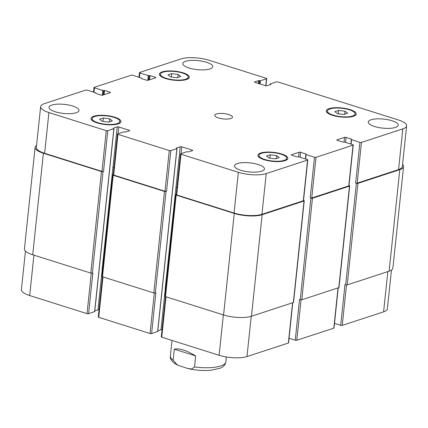<?xml version="1.0" encoding="UTF-8"?>
<svg xmlns="http://www.w3.org/2000/svg" width="428" height="428" viewBox="0 0 428 428"><rect width="100%" height="100%" fill="white"/><g stroke="black" fill="none" stroke-linecap="round" stroke-linejoin="round"><path stroke-width="0.64" d="M195.676 355.935L194.521 366.935L191.669 368.984L187.94 368.583L177.363 365.041L173.142 360.194L174.298 349.195L195.676 355.935C191.268 353.207 187.17 351.238 183.371 350.029C179.594 348.852 176.571 348.574 174.298 349.195M338.639 110.429L345.011 111.237L347.638 113.27L343.893 114.495L337.515 113.693L334.889 111.66L338.639 110.429L338.286 113.789M345.011 111.237L344.695 114.233M270.255 154.797L276.632 155.605L279.259 157.638L275.509 158.863L269.137 158.055L266.51 156.022L270.255 154.797L269.902 158.151M276.632 155.605L276.317 158.601M103.341 118.021L109.718 118.824L112.345 120.857L108.594 122.087L102.217 121.279L99.59 119.246L103.341 118.021L102.988 121.375M109.718 118.824L109.402 121.82M171.719 73.653L178.096 74.456L180.723 76.489L176.973 77.719L170.601 76.912L167.974 74.879L171.719 73.653L171.371 77.008M178.096 74.456L177.781 77.452M114.083 117.395A13.942 4.21 6 0 0 99.847 115.672A13.942 4.21 6 0 0 92.1 118.593A13.942 4.21 6 0 0 105.529 124.238A13.942 4.21 6 0 0 119.835 121.509A13.942 4.21 6 0 0 114.083 117.395M114.736 117.181A15.06 4.548 -174 0 1 120.947 121.627A15.06 4.548 -174 0 1 105.491 124.575A15.06 4.548 -174 0 1 90.993 118.476A15.06 4.548 -174 0 1 99.355 115.319A15.06 4.548 -174 0 1 114.736 117.181M182.467 73.028A13.942 4.21 6 0 0 168.225 71.305A13.942 4.21 6 0 0 160.479 74.226A13.942 4.21 6 0 0 173.907 79.87A13.942 4.21 6 0 0 188.218 77.142A13.942 4.21 6 0 0 182.467 73.028M183.114 72.819A15.06 4.548 -174 0 1 189.326 77.259A15.06 4.548 -174 0 1 173.875 80.207A15.06 4.548 -174 0 1 159.371 74.114A15.06 4.548 -174 0 1 167.733 70.957A15.06 4.548 -174 0 1 183.114 72.819M349.382 109.809A13.942 4.21 6 0 0 335.14 108.081A13.942 4.21 6 0 0 327.393 111.007A13.942 4.21 6 0 0 340.822 116.651A13.942 4.21 6 0 0 355.133 113.923A13.942 4.21 6 0 0 349.382 109.809M350.029 109.595A15.06 4.548 -174 0 1 356.24 114.035A15.06 4.548 -174 0 1 340.79 116.983A15.06 4.548 -174 0 1 326.286 110.889A15.06 4.548 -174 0 1 334.648 107.733A15.06 4.548 -174 0 1 350.029 109.595M280.998 154.171A13.942 4.21 6 0 0 266.762 152.448A13.942 4.21 6 0 0 259.015 155.375A13.942 4.21 6 0 0 272.443 161.014A13.942 4.21 6 0 0 286.749 158.285A13.942 4.21 6 0 0 280.998 154.171M281.651 153.962A15.06 4.548 -174 0 1 287.862 158.403A15.06 4.548 -174 0 1 272.406 161.351A15.06 4.548 -174 0 1 257.907 155.257A15.06 4.548 -174 0 1 266.269 152.101A15.06 4.548 -174 0 1 281.651 153.962M258.228 164.518A15.06 4.548 -174 0 1 264.44 168.964A15.06 4.548 -174 0 1 248.989 171.906A15.06 4.548 -174 0 1 234.485 165.813A15.06 4.548 -174 0 1 242.853 162.656A15.06 4.548 -174 0 1 258.228 164.518M391.989 120.739A15.06 4.548 -174 0 1 398.2 125.179A15.06 4.548 -174 0 1 382.744 128.127A15.06 4.548 -174 0 1 368.246 122.034A15.06 4.548 -174 0 1 376.608 118.877A15.06 4.548 -174 0 1 391.989 120.739M206.531 62.258A15.06 4.548 -174 0 1 212.743 66.704A15.06 4.548 -174 0 1 197.292 69.646A15.06 4.548 -174 0 1 182.788 63.553A15.06 4.548 -174 0 1 191.156 60.396A15.06 4.548 -174 0 1 206.531 62.258M72.776 106.037A15.06 4.548 -174 0 1 78.987 110.483A15.06 4.548 -174 0 1 63.537 113.431A15.06 4.548 -174 0 1 49.033 107.332A15.06 4.548 -174 0 1 57.395 104.175A15.06 4.548 -174 0 1 72.776 106.037M48.915 112.575A20.079 6.062 -174 0 1 40.633 106.652A20.079 6.062 -174 0 1 44.394 103.64L85.755 90.105A1.118 0.337 -174 0 1 87.307 90.174L95.679 92.812L95.733 93.374L101.136 95.08A1.118 0.337 6 0 0 102.688 95.15L110.221 92.683A1.118 0.337 6 0 0 110.429 92.518A1.118 0.337 6 0 0 109.969 92.186L104.566 90.485L102.822 90.479L94.449 87.836A1.118 0.337 -174 0 1 93.989 87.51A1.118 0.337 -174 0 1 94.197 87.339L131.209 75.226A1.118 0.337 -174 0 1 132.76 75.296L141.133 77.939L141.186 78.495L146.59 80.202A1.118 0.337 6 0 0 148.136 80.271L155.669 77.805A1.118 0.337 6 0 0 155.878 77.639A1.118 0.337 6 0 0 155.418 77.313L150.019 75.606L148.275 75.601L139.903 72.958A1.118 0.337 -174 0 1 139.442 72.632A1.118 0.337 -174 0 1 139.651 72.466L181.012 58.925A20.079 6.062 -174 0 1 208.901 60.209L266.248 78.292A1.118 0.337 -174 0 1 266.708 78.624A1.118 0.337 -174 0 1 266.5 78.789L260.459 80.769L258.64 80.608L254.746 81.887A1.118 0.337 6 0 0 254.537 82.053A1.118 0.337 6 0 0 254.997 82.379L265.44 85.675A1.118 0.337 6 0 0 266.992 85.744L270.887 84.471L270.362 83.888L276.402 81.914A1.118 0.337 -174 0 1 277.954 81.983L398.318 119.942A20.079 6.062 -174 0 1 406.6 125.864A20.079 6.062 -174 0 1 402.834 128.876L361.473 142.412A1.118 0.337 -174 0 1 359.927 142.342L351.554 139.699L351.495 139.143L346.097 137.436A1.118 0.337 6 0 0 344.545 137.367L337.013 139.833A1.118 0.337 6 0 0 336.804 139.999A1.118 0.337 6 0 0 337.264 140.325L342.668 142.032L344.412 142.037L352.784 144.68A1.118 0.337 -174 0 1 353.244 145.006A1.118 0.337 -174 0 1 353.036 145.178L316.025 157.29A1.118 0.337 -174 0 1 314.473 157.215L306.1 154.578L306.047 154.016L300.643 152.315A1.118 0.337 6 0 0 299.092 152.245L291.564 154.706A1.118 0.337 6 0 0 291.35 154.877A1.118 0.337 6 0 0 291.81 155.204L297.214 156.91L298.958 156.916L307.331 159.553A1.118 0.337 -174 0 1 307.791 159.885A1.118 0.337 -174 0 1 307.582 160.051L266.221 173.591A20.079 6.062 -174 0 1 238.332 172.307L180.985 154.219A1.118 0.337 -174 0 1 180.52 153.893A1.118 0.337 -174 0 1 180.734 153.727L186.769 151.747L188.588 151.908L192.488 150.629A1.118 0.337 6 0 0 192.696 150.463A1.118 0.337 6 0 0 192.236 150.132L181.793 146.841A1.118 0.337 6 0 0 180.242 146.772L176.347 148.045L176.866 148.628L170.831 150.603A1.118 0.337 -174 0 1 169.279 150.533L117.962 134.349A1.118 0.337 -174 0 1 117.502 134.023A1.118 0.337 -174 0 1 117.711 133.852L123.751 131.877L125.57 132.033L129.465 130.759A1.118 0.337 6 0 0 129.679 130.594A1.118 0.337 6 0 0 129.219 130.262L118.775 126.972A1.118 0.337 6 0 0 117.224 126.897L113.329 128.175L113.848 128.753L107.808 130.733A1.118 0.337 -174 0 1 106.262 130.658L48.915 112.575L44.635 153.299A20.079 6.062 -174 0 1 36.353 147.371L40.633 106.652M228.809 114.56A8.924 2.696 -174 0 1 232.49 117.192A8.924 2.696 -174 0 1 223.336 118.936A8.924 2.696 -174 0 1 214.738 115.325A8.924 2.696 -174 0 1 219.698 113.452A8.924 2.696 -174 0 1 228.809 114.56M94.636 311.547L88.58 313.708A1.118 0.337 -174 0 1 87.028 313.638L29.682 295.555A20.079 6.062 -174 0 1 21.4 289.628L25.455 251.065M391.438 270.132L387.367 308.839A20.079 6.062 -174 0 1 383.606 311.851L342.245 325.387A1.118 0.337 -174 0 1 340.693 325.317L334.498 323.365M338.227 287.846L334.011 327.987A1.118 0.337 -174 0 1 333.803 328.153L296.791 340.265A1.118 0.337 -174 0 1 295.24 340.196L289.044 338.243M292.779 302.724L288.558 342.86A1.118 0.337 -174 0 1 288.349 343.031L246.988 356.567A20.079 6.062 -174 0 1 219.099 355.283L161.752 337.2A1.118 0.337 -174 0 1 161.292 336.868L165.518 296.652M162.046 329.71A1.118 0.337 6 0 0 161.008 329.747L157.814 330.791M157.654 331.416L151.598 333.578A1.118 0.337 -174 0 1 150.046 333.508L98.734 317.325A1.118 0.337 -174 0 1 98.274 316.998L102.501 276.777L153.807 292.961A1.118 0.337 6 0 0 155.359 293.03L155.878 292.859L151.598 333.578M99.023 309.835A1.118 0.337 6 0 0 97.991 309.877L94.797 310.921M44.635 153.299L101.982 171.382A1.118 0.337 -174 0 0 103.528 171.451L103.009 171.623A1.118 0.337 -174 0 1 101.463 171.548L43.394 153.24A20.079 6.062 -174 0 1 35.112 147.318L24.439 248.85A20.079 6.062 6 0 0 32.721 254.778L90.79 273.085A1.118 0.337 6 0 0 92.341 273.16L92.86 272.989L88.58 313.708M113.976 167.578A1.118 0.337 6 0 0 112.944 167.616L102.142 269.196A1.118 0.337 -174 0 1 102.8 269.126M112.703 174.913L102.035 276.445A1.118 0.337 6 0 0 102.495 276.777L113.163 175.239A1.118 0.337 -174 0 1 112.703 174.913A1.118 0.337 -174 0 1 112.912 174.742L113.233 174.64M176.994 187.448A1.118 0.337 6 0 0 175.962 187.491L165.16 289.071A1.118 0.337 -174 0 1 165.818 289.002M175.721 194.783L165.053 296.32A1.118 0.337 6 0 0 165.513 296.647L223.577 314.96A20.079 6.062 6 0 0 251.471 316.244L293.351 302.537A1.118 0.337 6 0 0 293.56 302.366L304.233 200.834A1.118 0.337 -174 0 1 304.024 201L262.145 214.706A20.079 6.062 -174 0 1 234.25 213.422L176.181 195.114A1.118 0.337 -174 0 1 175.721 194.783A1.118 0.337 -174 0 1 175.935 194.617L176.256 194.51M295.24 340.196L299.52 299.477L300.242 299.702A1.118 0.337 6 0 0 301.794 299.771L338.799 287.659A1.118 0.337 6 0 0 339.013 287.493L349.681 185.955A1.118 0.337 -174 0 1 349.473 186.121L312.461 198.239A1.118 0.337 -174 0 1 310.915 198.164L310.193 197.939L314.473 157.215M340.693 325.317L344.973 284.599L345.696 284.823A1.118 0.337 6 0 0 347.242 284.898L389.122 271.186A20.079 6.062 6 0 0 392.888 268.179L403.561 166.642A20.079 6.062 -174 0 1 399.795 169.654L357.915 183.361A1.118 0.337 -174 0 1 356.364 183.291L355.647 183.061L359.927 142.342M406.6 125.864L402.32 166.583A20.079 6.062 -174 0 1 398.554 169.595L357.193 183.131A1.118 0.337 -174 0 1 355.647 183.061M353.244 145.006L348.964 185.731A1.118 0.337 -174 0 1 348.756 185.896L311.745 198.009A1.118 0.337 -174 0 1 310.193 197.939M307.791 159.885L303.511 200.604A1.118 0.337 -174 0 1 303.302 200.775L261.941 214.31A20.079 6.062 -174 0 1 234.052 213.026L176.705 194.943A1.118 0.337 -174 0 1 176.245 194.612L180.52 153.893M113.163 175.239L164.48 191.423A1.118 0.337 -174 0 0 166.032 191.493L166.551 191.321A1.118 0.337 -174 0 1 164.999 191.252L113.682 175.068A1.118 0.337 -174 0 1 113.222 174.742L117.502 134.023M348.981 185.549L349.221 185.624A1.118 0.337 -174 0 1 349.681 185.955M303.532 200.427L303.773 200.502A1.118 0.337 -174 0 1 304.233 200.834M176.989 187.512A1.118 0.337 6 0 0 175.833 187.534M113.971 167.637A1.118 0.337 6 0 0 112.815 167.658M35.112 147.318A20.079 6.062 -174 0 1 36.562 145.359M402.545 164.427A20.079 6.062 -174 0 1 403.561 166.642M226.359 356.973L225.85 361.804A27.89 8.421 -174 0 1 194.521 366.935M173.142 360.194A27.89 8.421 -174 0 1 170.376 355.973C169.659 358.915 171.986 361.938 177.363 365.036M33.93 255.158L29.682 295.555M387.832 271.609L383.606 311.851M346.493 284.962L342.245 325.387M338.029 287.91L333.803 328.153M301.039 299.841L296.791 340.265M292.581 302.789L288.349 343.031M251.22 316.324L246.988 356.567M223.341 314.885L219.099 355.283M165.994 296.802L161.752 337.2M165.288 289.034L161.008 329.747M154.299 293.068L150.046 333.508M102.977 276.932L98.734 317.325M102.271 269.164L97.991 309.877M91.282 273.192L87.028 313.638M109.905 92.785L109.969 92.186M93.983 92.277L94.449 87.836M155.353 77.912L155.418 77.313M139.432 77.404L139.903 72.958M265.767 85.755L266.5 78.789M254.708 82.262L254.746 81.887M398.554 169.595L402.834 128.876M357.193 183.131L361.473 142.412M345.573 142.406L346.097 137.436M344.059 141.973L344.545 137.367M336.975 140.207L337.013 139.833M348.756 185.896L353.036 145.178M311.745 198.009L316.025 157.29M300.119 157.279L300.643 152.315M298.61 156.851L299.092 152.245M291.522 155.08L291.564 154.706M303.302 200.775L307.582 160.051M261.941 214.31L266.221 173.591M234.052 213.026L238.332 172.307M176.705 194.943L180.985 154.219M192.172 150.731L192.236 150.132M181.081 153.609L181.793 146.841M175.962 187.491L180.242 146.772M164.999 191.252L169.279 150.533M166.551 191.321L170.831 150.603M113.682 175.068L117.962 134.349M129.154 130.861L129.219 130.262M118.064 133.739L118.775 126.972M112.944 167.616L117.224 126.897M101.982 171.382L106.262 130.658M103.528 171.451L107.808 130.733M270.491 84.139L270.437 84.616M270.758 84.225L270.726 84.525M258.64 80.608L258.346 83.439M259.416 80.646L259.101 83.674M259.689 80.732L259.368 83.76M260.459 80.769L260.122 83.995M148.275 75.601L147.778 80.336M149.046 75.633L148.575 80.127M149.244 75.574L148.773 80.068M150.019 75.606L149.575 79.801M141.256 78.185L141.224 78.511M102.822 90.479L102.324 95.214M103.597 90.511L103.127 95.005M103.79 90.447L103.319 94.941M104.566 90.485L104.127 94.679M95.802 93.063L95.77 93.384M43.394 153.24L32.721 254.778M101.463 171.548L90.79 273.085M103.009 171.623L92.341 273.16M113.848 128.753L94.615 311.734M164.48 191.423L153.807 292.961M166.032 191.493L155.359 293.03M176.866 148.628L157.638 331.604M176.181 195.114L165.513 296.647M234.25 213.422L223.577 314.96M262.145 214.706L251.471 316.244M304.024 201L293.351 302.537M306.047 154.016L306.015 154.315M306.1 154.578L305.635 159.018M310.915 198.164L300.242 299.702M312.461 198.239L301.794 299.771M349.473 186.121L338.799 287.659M351.495 139.143L351.463 139.442M351.554 139.699L351.083 144.145M356.364 183.291L345.696 284.823M357.915 183.361L347.242 284.898M399.795 169.654L389.122 271.186M225.85 361.804C225.278 364.881 223.325 367.037 219.987 368.283L210.662 370.268C203.3 370.835 195.724 370.274 187.94 368.583M172.013 340.437L170.376 355.973M119.658 123.216L119.835 121.509M91.918 120.3L92.1 118.593M188.036 78.848L188.218 77.142M160.302 75.938L160.479 74.226M354.951 115.63L355.133 113.923M327.217 112.714L327.393 111.007M286.573 159.997L286.749 158.285M258.838 157.081L259.015 155.375M93.502 92.127L93.989 87.51M138.956 77.254L139.442 72.632M265.954 85.787L266.708 78.624M270.261 83.974L270.186 84.701M141.363 78.105L141.315 78.538M95.909 92.978L95.861 93.416M113.955 128.673L94.722 311.648M176.973 148.543L157.739 331.518M305.87 154.412L305.394 158.943M351.324 139.539L350.848 144.07"/></g></svg>
